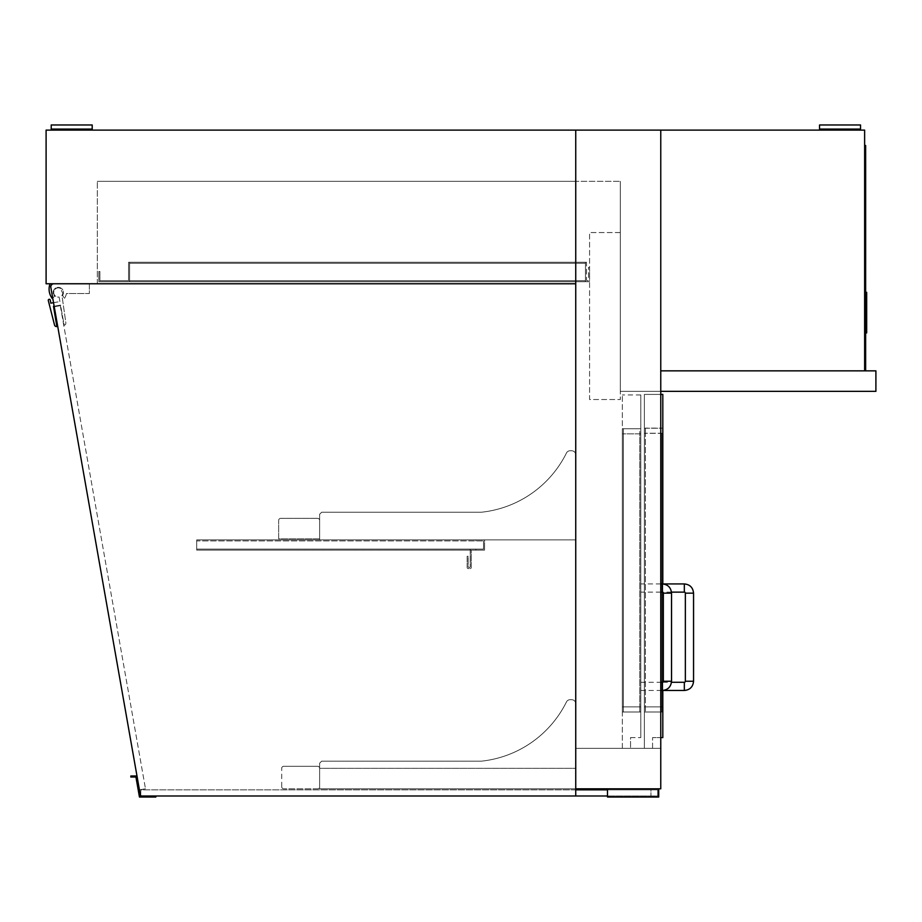 <?xml version="1.0" encoding="UTF-8"?>
<svg xmlns="http://www.w3.org/2000/svg" width="922" height="922" viewBox="0 0 922 922"><rect width="100%" height="100%" fill="white"/><g stroke="black" fill="none" stroke-linecap="round" stroke-linejoin="round"><path stroke-width="0.69" stroke-dasharray="4.61 3.46" d="M53.856 283.769L575.743 283.769L575.743 181.323L575.743 283.769L97.317 283.769L575.743 283.769L575.743 795.997L140.513 795.997L50.837 287.376A3.077 3.077 0 0 1 53.856 283.769A3.077 3.077 0 0 0 50.837 287.376L140.513 795.997L575.743 795.997L575.743 283.769L53.856 283.769A3.077 3.077 0 0 0 50.837 287.376L140.513 795.997L575.743 795.997L575.743 130.106L660.763 130.106L660.763 748.353L575.743 748.353L660.763 748.353L660.763 130.106L864.629 130.106L864.629 370.851L865.654 370.851L864.629 370.851L864.629 365.723L864.629 370.851L660.763 370.851L875.9 370.851L875.9 391.343L660.763 391.343L660.763 130.106L575.743 130.106L575.743 181.323L97.317 181.323L620.299 181.323L575.743 181.323L575.743 130.106L575.743 283.769L46.1 283.769L46.1 130.106L660.763 130.106L660.763 788.817L575.743 788.817L575.743 703.797A4.103 4.103 0 0 0 571.64 699.694L570.096 699.694A4.103 4.103 0 0 0 566.442 701.953A107.563 107.563 0 0 1 481.491 761.157L321.674 761.157L319.623 763.209L321.674 761.157L481.491 761.157A107.563 107.563 0 0 0 566.442 701.953A4.103 4.103 0 0 1 570.096 699.694L571.64 699.694A4.103 4.103 0 0 1 575.743 703.797L575.743 788.817L319.623 788.817L575.743 788.817L319.623 788.817L319.623 763.209L319.623 788.817L319.623 763.209L321.674 761.157L319.623 763.209L319.623 788.817L575.743 788.817L575.743 703.797L575.743 788.817L575.743 768.337L319.623 768.337A2.051 2.051 0 0 0 317.583 766.286A2.051 2.051 0 0 1 319.623 768.337L319.623 786.777L319.623 768.337L575.743 768.337L575.743 788.817L319.623 788.817L575.743 788.817M97.317 283.769L97.317 181.323L97.317 283.769M620.299 181.323L620.299 391.343L660.763 391.343L620.299 391.343L620.299 181.323M575.743 130.106L660.763 130.106L575.743 130.106L575.743 748.353L575.743 130.106M585.47 262.263L129.587 262.263L586.496 262.263L586.496 279.977A0.715 0.715 0 0 0 587.21 280.703L587.821 280.703A0.715 0.715 0 0 0 588.547 279.977L588.547 267.38L589.573 267.38L589.573 280.703A1.026 1.026 0 0 1 588.547 281.717L586.496 281.717A1.026 1.026 0 0 1 585.47 280.703L585.47 262.263L586.496 262.263L586.496 279.977A0.715 0.715 0 0 0 587.21 280.703L587.821 280.703A0.715 0.715 0 0 0 588.547 279.977L588.547 267.38L589.573 267.38L589.573 280.703A1.026 1.026 0 0 1 588.547 281.717L586.496 281.717A1.026 1.026 0 0 1 585.47 280.703L129.587 280.703A1.026 1.026 0 0 1 128.573 281.717A1.026 1.026 0 0 0 129.587 280.703L129.587 262.263L129.587 281.717L585.47 281.717L585.47 280.703L129.587 280.703L129.587 281.717L585.47 281.717L585.47 280.703L585.47 281.717L129.587 281.717L129.587 280.703L585.47 280.703L129.587 280.703L129.587 281.717L585.47 281.717L585.47 280.703L129.587 280.703L585.47 280.703L585.47 262.263L585.47 263.277L129.587 263.277L585.47 263.277L585.47 262.263M129.587 263.277L129.587 262.263L128.573 262.263L129.587 262.263L129.587 280.703L129.587 263.277L585.47 263.277L585.47 280.703L585.47 263.277L129.587 263.277L129.587 280.703L129.587 263.277L585.47 263.277L585.47 280.703L585.47 263.277L129.587 263.277M128.573 281.717L98.861 281.717L98.861 271.483L99.887 271.483L99.887 280.703L128.573 280.703L128.573 262.263L128.573 280.703L99.887 280.703L99.887 271.483L98.861 271.483L98.861 281.717L128.573 281.717M620.299 232.551L589.573 232.551L589.573 399.537L620.299 399.537L589.573 399.537L589.573 232.551L620.299 232.551L620.299 399.537L620.299 232.551M644.374 711.991L644.374 706.863L644.374 711.991L662.814 711.991L644.374 711.991M662.814 706.863L662.814 428.223L662.814 706.863L644.374 706.863L644.374 428.223L662.814 428.223L644.374 428.223L644.374 706.863L662.814 706.863M660.763 394.409L644.374 394.409L662.814 394.409L662.814 737.6L652.569 737.6L660.763 737.6M652.569 748.353L652.569 737.6L652.569 748.353L644.374 748.353L644.374 394.409L644.374 748.353L652.569 748.353M662.814 583.949L662.814 592.27M662.814 682.142L662.814 690.474M622.35 711.991L622.35 706.863L622.35 711.991L640.79 711.991L622.35 711.991M640.79 706.863L640.79 428.73L640.79 706.863L622.35 706.863L622.35 428.73L640.79 428.73L622.35 428.73L622.35 706.863L640.79 706.863M630.544 737.6L640.79 737.6L630.544 737.6L630.544 748.353L630.544 737.6M640.79 737.6L640.79 394.927L640.79 737.6M630.544 748.353L622.35 748.353L622.35 394.927L622.35 748.353L630.544 748.353M640.79 394.927L622.35 394.927L640.79 394.927M645.4 428.108L645.4 433.236L645.4 428.108L661.789 428.108L645.4 428.108M661.789 433.236L661.789 711.991L661.789 433.236L645.4 433.236L645.4 711.991L661.789 711.991L645.4 711.991L645.4 433.236L661.789 433.236M623.376 433.847L623.376 428.73L639.764 428.73L639.764 433.847L639.764 428.73L623.376 428.73L623.376 711.991L623.376 433.847L639.764 433.847L639.764 706.863L639.764 433.847L623.376 433.847M639.764 711.991L639.764 706.863L639.764 711.991L623.376 711.991L639.764 711.991M662.814 588.029L662.814 592.131L662.814 588.029M640.79 588.029L640.79 592.131L640.79 588.029M640.79 686.383L640.79 682.28L640.79 686.383M864.629 150.597L864.629 365.723L864.629 145.469L864.629 150.597L865.654 150.597L865.654 370.851M865.654 145.469L865.654 150.597M321.674 512.217L319.623 514.269L321.674 512.217L481.491 512.217L321.674 512.217L319.623 514.269L319.623 539.877L575.743 539.877L575.743 454.857A4.103 4.103 0 0 0 571.64 450.754L570.119 450.754A4.103 4.103 0 0 0 566.442 453.036A107.563 107.563 0 0 1 481.491 512.217A107.563 107.563 0 0 0 566.442 453.036A4.103 4.103 0 0 1 570.119 450.754L571.64 450.754A4.103 4.103 0 0 1 575.743 454.857L575.743 539.877L319.623 539.877L319.623 514.269L321.674 512.217L481.491 512.217A107.563 107.563 0 0 0 566.442 453.036A4.103 4.103 0 0 1 570.119 450.754L571.64 450.754A4.103 4.103 0 0 1 575.743 454.857L575.743 539.877L319.623 539.877L319.623 514.269L319.623 539.877L575.743 539.877L575.743 454.857A4.103 4.103 0 0 0 571.64 450.754L570.119 450.754A4.103 4.103 0 0 0 566.442 453.036A107.563 107.563 0 0 1 481.491 512.217L321.674 512.217M196.697 549.097L483.543 549.097L483.543 540.903L483.543 549.097L196.697 549.097L483.543 549.097L196.697 549.097L196.697 540.903L196.697 550.123L484.557 550.123L196.697 550.123L196.697 539.877L196.697 540.903L483.543 540.903L196.697 540.903L483.543 540.903L483.543 549.097L483.543 540.903L196.697 540.903L196.697 550.123L196.697 539.877L475.856 539.877L475.856 540.903L475.856 539.877L196.697 539.877L196.697 549.097M475.856 549.097L475.856 550.123L475.856 549.097L475.856 550.123L475.856 549.097L470.22 549.097L470.22 566.523A1.026 1.026 0 0 1 469.194 567.537A1.026 1.026 0 0 1 468.169 566.523L468.169 556.277L467.143 556.277L467.143 567.537A1.026 1.026 0 0 0 468.169 568.563L470.22 568.563A1.026 1.026 0 0 0 471.246 567.537L471.246 550.123L475.856 550.123L471.246 550.123L471.246 567.537A1.026 1.026 0 0 1 470.22 568.563L468.169 568.563A1.026 1.026 0 0 1 467.143 567.537L467.143 556.277L468.169 556.277L468.169 566.523A1.026 1.026 0 0 0 469.194 567.537A1.026 1.026 0 0 0 470.22 566.523L470.22 549.097L475.856 549.097M484.557 539.877L196.697 539.877L484.557 539.877L484.557 550.123L484.557 539.877M319.623 520.423A2.051 2.051 0 0 0 317.583 518.371A2.051 2.051 0 0 1 319.623 520.423L319.623 538.863L278.651 538.863L278.651 520.423L278.651 538.863L319.623 538.863L319.623 520.423M317.583 518.371L280.703 518.371A2.051 2.051 0 0 0 278.651 520.423A2.051 2.051 0 0 1 280.703 518.371L317.583 518.371M865.654 295.455L865.654 332.9L865.654 295.455L866.68 295.455L866.68 292.32M865.654 329.765L866.68 329.765L866.68 295.455M866.68 332.9L866.68 329.765M865.654 162.883L865.666 352.411M92.2 129.08L51.217 129.08L92.2 129.08L51.217 129.08L51.217 124.977L92.2 124.977L71.709 124.977L92.2 124.977L92.2 129.08M71.709 130.106L76.837 130.106L71.709 130.106M860.537 129.08L819.554 129.08L860.537 129.08L819.554 129.08L819.554 124.977L860.537 124.977L840.046 124.977L860.537 124.977L860.537 129.08M840.046 130.106L834.917 130.106L840.046 130.106M71.709 129.08L76.837 129.08L71.709 129.08M840.046 129.08L834.917 129.08L840.046 129.08M571.64 699.694A4.103 4.103 0 0 1 575.743 703.797A4.103 4.103 0 0 0 571.64 699.694L570.096 699.694L571.64 699.694M566.442 701.953A4.103 4.103 0 0 1 570.096 699.694A4.103 4.103 0 0 0 566.442 701.953A107.563 107.563 0 0 1 481.491 761.157A107.563 107.563 0 0 0 566.442 701.953M321.674 761.157L481.491 761.157L321.674 761.157M317.583 766.286L283.769 766.286A2.051 2.051 0 0 0 281.717 768.337A2.051 2.051 0 0 1 283.769 766.286L317.583 766.286M281.717 786.777L281.717 768.337L281.717 786.777A2.051 2.051 0 0 0 283.769 788.817A2.051 2.051 0 0 1 281.717 786.777M317.583 788.817L283.769 788.817L317.583 788.817A2.051 2.051 0 0 0 319.623 786.777A2.051 2.051 0 0 1 317.583 788.817M50.065 283.769L89.376 283.769L89.376 293.507L66.453 293.507A13.507 13.507 0 0 1 64.344 298.486L62.615 295.282A5.117 5.117 0 0 0 61.405 288.39A5.117 5.117 0 0 0 54.456 289.128A5.117 5.117 0 0 0 54.709 296.112L52.324 298.578A15.363 15.363 0 0 1 50.065 283.769L89.376 283.769L89.376 293.507L66.453 293.507A13.507 13.507 0 0 1 64.344 298.486L62.615 295.282A5.117 5.117 0 0 0 61.405 288.39A5.117 5.117 0 0 0 54.456 289.128A5.117 5.117 0 0 0 54.709 296.112L52.738 298.152M53.534 302.681L59.918 301.563L59.123 297.022A4.61 4.61 0 0 1 53.764 291.801A4.61 4.61 0 0 1 60.403 288.367L62.823 293.45A4.61 4.61 0 0 1 61.947 295.328L65.865 322.965A2.051 2.051 0 0 1 64.183 325.247L60.541 305.09L54.156 306.219M59.918 301.563L59.123 297.022A4.61 4.61 0 0 1 53.764 291.801A4.61 4.61 0 0 1 60.403 288.367L62.823 293.45A4.61 4.61 0 0 1 61.947 295.328L65.865 322.965A2.051 2.051 0 0 1 64.183 325.247L60.541 305.09L53.488 306.335L56.876 326.538A2.051 2.051 0 0 1 54.536 325.051L48.29 300.491A1.026 1.026 0 0 1 49.12 299.304A1.026 1.026 0 0 1 50.307 300.134L50.837 303.165L59.918 301.563M319.623 788.817L319.623 768.337L319.623 788.817M54.248 306.738L139.429 789.843L145.48 788.771L139.429 789.843L54.248 306.738L60.299 305.678L54.248 306.738M60.299 305.678L145.48 788.771L60.299 305.678M657.697 789.843L607.494 789.843L607.494 795.997L607.494 789.843L657.697 789.843L657.697 795.997L607.494 795.997L657.697 795.997L657.697 789.843M658.723 788.817L607.494 788.817L658.723 788.817L658.723 797.023L607.494 797.023L607.494 788.817M607.494 789.843L650.967 789.843L650.967 795.997L650.967 789.843L140.789 789.843L140.789 795.997L140.789 789.843L575.743 789.843M607.494 795.997L575.743 795.997M130.832 777.016L130.832 775.99L136.952 775.99L140.478 795.997L155.853 795.997L155.853 797.023L139.453 797.023L135.753 775.99L135.926 777.016L130.832 777.016M135.926 777.016L135.753 775.99M140.478 795.997L155.853 795.997M662.814 433.34L644.374 433.34L662.814 433.34M640.79 433.847L622.35 433.847L640.79 433.847M661.789 706.863L645.4 706.863L661.789 706.863M623.376 706.863L639.764 706.863L623.376 706.863M684.331 583.937L684.331 592.131M693.551 593.157L685.357 593.157M693.551 681.254L685.357 681.254M684.331 690.474L684.331 682.28M662.307 583.937L662.307 592.131M671.527 593.157L663.333 593.157M671.527 681.254L663.333 681.254M662.307 690.474L662.307 682.28M864.629 365.723L865.654 365.723M132.883 775.99L132.883 777.016M671.47 592.131L662.814 592.131M662.814 682.28L671.47 682.28M660.763 583.937L640.79 583.937M660.763 592.131L640.79 592.131M640.79 690.474L660.763 690.474M640.79 682.28L660.763 682.28M76.837 130.106L76.837 129.08M66.591 130.106L66.591 129.08M845.163 130.106L845.163 129.08M834.917 130.106L834.917 129.08"/><path stroke-width="1.38" d="M575.743 130.106L575.743 283.769L46.1 283.769L46.1 130.106L575.743 130.106L575.743 788.817L660.763 788.817L660.763 130.106L864.629 130.106L864.629 370.851L660.763 370.851L660.763 391.343L875.9 391.343L875.9 370.851L660.763 370.851L660.763 130.106L575.743 130.106M660.763 737.6L662.814 737.6L662.814 690.463L684.331 690.474L684.331 682.28A1.026 1.026 0 0 0 685.357 681.254L693.551 681.254L693.551 593.157L685.357 593.157A1.026 1.026 0 0 0 684.331 592.131L684.331 583.937L662.814 583.937M660.763 394.409L662.814 394.409L662.814 583.949M662.814 592.27L662.814 682.142M662.307 583.937L662.307 592.131A1.026 1.026 0 0 1 663.333 593.157L671.527 593.157C670.974 587.556 667.908 584.479 662.307 583.937L660.763 583.937M671.527 681.254L663.333 681.254A1.026 1.026 0 0 1 662.307 682.28L662.307 690.474C667.908 689.933 670.974 686.855 671.527 681.254L671.527 593.157M865.654 370.851L865.654 365.723L864.629 365.723M864.629 150.597L865.654 150.597L865.654 365.723M865.654 150.597L865.654 145.469L864.629 145.469L865.654 145.469M865.666 329.765L866.68 329.765L866.68 332.9L865.666 332.9M865.666 295.455L866.68 295.455L866.68 329.765M865.666 292.32L866.68 292.32L866.68 295.455M865.654 352.411L865.666 162.883M71.709 129.08L92.2 129.08L92.2 124.977L51.217 124.977L51.217 129.08L71.709 129.08M840.046 129.08L860.537 129.08L860.537 124.977L819.554 124.977L819.554 129.08L840.046 129.08M575.743 788.817L575.743 795.997L140.513 795.997L50.837 287.376A3.077 3.077 0 0 1 53.856 283.769M52.738 298.152L52.324 298.578A15.363 15.363 0 0 1 50.065 283.769M54.156 306.219L53.488 306.335L56.876 326.538A2.051 2.051 0 0 1 54.536 325.051L48.29 300.491A1.026 1.026 0 0 1 49.12 299.304A1.026 1.026 0 0 1 50.307 300.134L50.837 303.165L53.534 302.681M607.494 788.817L607.494 797.023L658.723 797.023L658.723 788.817M607.494 789.843L575.743 789.843M607.494 795.997L575.743 795.997M155.853 795.997L155.853 797.023L139.453 797.023L135.753 775.99L130.832 775.99L130.832 777.016L135.926 777.016M135.753 775.99L136.952 775.99L140.513 795.997M132.883 777.016L132.883 775.99M684.331 592.131L671.47 592.131M684.331 583.937C689.933 584.479 692.998 587.556 693.551 593.157M685.357 681.254L685.357 593.157M693.551 681.254C692.998 686.855 689.933 689.933 684.331 690.474M671.47 682.28L684.331 682.28M662.307 592.131L660.763 592.131M663.333 681.254L663.333 593.157M660.763 690.474L662.307 690.474M660.763 682.28L662.307 682.28M76.837 130.106L76.837 129.08M66.591 130.106L66.591 129.08M845.163 130.106L845.163 129.08M834.917 130.106L834.917 129.08"/></g></svg>
